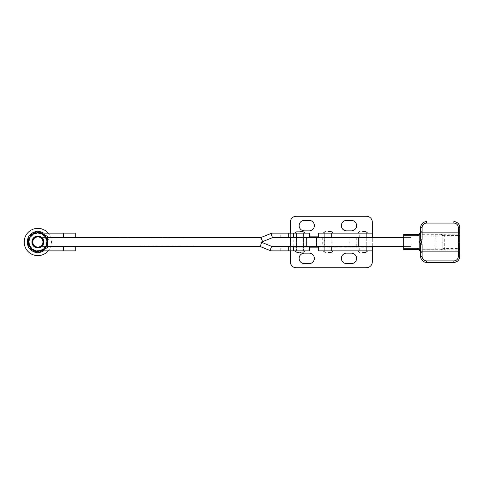 <?xml version="1.0" encoding="UTF-8"?>
<svg xmlns="http://www.w3.org/2000/svg" width="484" height="484" viewBox="0 0 484 484"><rect width="100%" height="100%" fill="white"/><g stroke="black" fill="none" stroke-linecap="round" stroke-linejoin="round"><path stroke-width="0.36" stroke-dasharray="2.42 1.81" d="M366.249 237.571L366.249 242L359.164 242L366.249 242L366.249 246.429L359.164 246.429L366.249 246.429L359.164 246.429L366.249 246.429L366.249 250.857L359.164 250.857L367.138 250.857L362.71 250.857L366.249 250.857L366.249 233.143L359.164 233.143L367.138 233.143L362.71 233.143L366.249 233.143L366.249 237.571L359.164 237.571L359.164 250.857L362.71 250.857L359.164 250.857L359.164 233.143L362.71 233.143L358.275 233.143L362.71 233.143L359.164 233.143L359.164 237.571L366.249 237.571M318.666 247.167L372.305 247.167L372.305 237.571L318.666 237.571L372.305 237.571L372.305 242L372.305 222.144A5.905 5.905 0 0 0 366.4 216.239L296.268 216.239A5.905 5.905 0 0 0 290.364 222.144L290.364 237.571L372.305 237.571L290.364 237.571L303.504 237.571L296.414 237.571L303.504 237.571L296.414 237.571L303.504 237.571L303.504 242L296.414 242L303.504 242L303.504 246.429L290.364 246.429L290.364 242L372.305 242L290.364 242L290.364 247.167L309.554 247.167M75.274 233.143L43.802 233.143A0.738 0.738 0 0 1 43.415 233.028A10.557 10.557 0 0 0 27.292 242A10.557 10.557 0 0 0 43.415 250.972A0.738 0.738 0 0 1 43.802 250.857L63.537 250.857L63.537 246.429L75.274 246.429L43.802 246.429L47.444 246.429L43.802 246.429L43.802 237.571A5.167 5.167 0 0 1 41.08 236.791A6.129 6.129 0 0 0 31.72 242A6.129 6.129 0 0 0 41.08 247.209A5.167 5.167 0 0 1 43.802 246.429L43.802 237.571L47.444 237.571L43.802 237.571A5.167 5.167 0 0 1 41.08 236.791A6.129 6.129 0 0 0 31.72 242A6.129 6.129 0 0 0 41.08 247.209A5.167 5.167 0 0 1 43.802 246.429L259.829 246.429A0.738 0.738 0 0 1 260.108 246.483L270.005 250.482A5.167 5.167 0 0 0 271.941 250.857L280.768 250.857L280.768 246.429L271.941 246.429A0.738 0.738 0 0 1 271.663 246.374L261.765 242.375A5.167 5.167 0 0 0 259.829 242L260.688 242A5.167 5.167 0 0 0 262.624 241.625L272.528 237.626A0.738 0.738 0 0 1 272.801 237.571L290.364 237.571L290.364 233.143L299.959 233.143L296.414 233.143L296.414 246.429L299.959 246.429L296.414 246.429L299.959 246.429L296.414 246.429L296.414 242L303.504 242L296.414 242L303.504 242L296.414 242L303.504 242L296.414 242L296.414 237.571L299.959 237.571L296.414 237.571L299.959 237.571L296.414 237.571L296.414 233.143L309.554 233.143L309.554 237.571L299.959 237.571L303.504 237.571L299.959 237.571L303.504 237.571L303.504 246.429L299.959 246.429L309.554 246.429M63.537 233.143L63.537 237.571L75.274 237.571L43.802 237.571L260.688 237.571A0.738 0.738 0 0 0 260.967 237.517L270.865 233.518A5.167 5.167 0 0 1 272.801 233.143L290.364 233.143L290.364 261.856A5.905 5.905 0 0 0 296.268 267.761L366.4 267.761A5.905 5.905 0 0 0 372.305 261.856L372.305 247.167L290.364 247.167L290.364 250.857L290.364 246.429L411.128 246.429L403.686 246.429L403.686 237.571L403.747 246.429L411.067 246.429L411.128 237.571L411.128 246.429L403.747 246.429M304.388 220.371A5.239 5.239 0 0 0 299.148 225.611A5.239 5.239 0 0 0 304.388 230.856L309.113 230.856A5.239 5.239 0 0 0 314.352 225.611A5.239 5.239 0 0 0 309.113 220.371L304.388 220.371M346.617 220.371A5.239 5.239 0 0 0 341.371 225.611A5.239 5.239 0 0 0 346.617 230.856L351.342 230.856A5.239 5.239 0 0 0 356.581 225.611A5.239 5.239 0 0 0 351.342 220.371L346.617 220.371M359.164 242L366.249 242L359.164 242M356.284 237.571L356.284 242L290.364 242L411.128 242L403.68 242L411.067 242L411.067 237.571L403.686 237.571L411.128 237.571L403.747 237.571M356.284 246.429L290.364 246.429L372.305 246.429L318.666 246.429L372.305 246.429L356.284 246.429L356.284 242L290.364 242L411.128 242L411.128 246.429L411.128 237.571L290.364 237.571L290.364 233.143M346.617 263.629A5.239 5.239 0 0 1 341.371 258.389A5.239 5.239 0 0 1 346.617 253.144L351.342 253.144A5.239 5.239 0 0 1 356.581 258.389A5.239 5.239 0 0 1 351.342 263.629L346.617 263.629M304.388 263.629A5.239 5.239 0 0 1 299.148 258.389A5.239 5.239 0 0 1 304.388 253.144L309.113 253.144A5.239 5.239 0 0 1 314.352 258.389A5.239 5.239 0 0 1 309.113 263.629L304.388 263.629M324.958 233.143L331.806 233.143L324.958 233.143M324.958 237.571L331.806 237.571L324.958 237.571M318.666 233.143L372.305 233.143M422.151 227.528L420.669 227.528A5.905 5.905 -90 0 1 426.573 221.624A5.905 5.905 -90 0 0 420.669 227.528L420.65 231.37A2.952 2.952 90 0 1 420.499 232.356L421.897 232.846L458.324 232.846L458.324 234.123L441.747 234.323L417.71 234.323L421.897 232.846A4.429 4.429 -90 0 0 422.151 231.37L422.151 227.528A4.429 4.429 90 0 1 426.579 223.1L426.549 221.624M403.686 234.323L403.686 249.677M420.499 232.356C419.737 233.778 418.811 234.438 417.728 234.323L441.747 234.323A1.476 1.283 90 0 1 443.029 235.799L444.306 235.406L458.33 235.406L458.33 248.594L444.306 248.594L442.836 248.201L442.848 235.799A1.476 1.476 -90 0 0 441.372 234.323L442.836 235.799A1.476 1.476 -90 0 0 441.36 234.323L441.36 234.323A1.476 1.476 -90 0 1 442.836 235.799L442.836 248.201L443.029 235.799M417.728 249.677L458.324 249.877L458.324 256.472A4.429 4.429 90 0 1 453.895 260.9L426.579 260.9A4.429 4.429 90 0 1 422.151 256.472L422.151 252.63A4.429 4.429 -90 0 0 421.897 251.154L417.728 249.677C418.811 249.562 419.737 250.222 420.499 251.644L421.897 251.154L459.794 251.154M418.751 249.677L441.747 249.677A1.476 1.283 90 0 0 443.029 248.201M426.549 262.376L453.889 262.376L453.895 260.9M420.499 251.644A2.952 2.952 90 0 1 420.669 252.63L420.669 256.472A5.905 5.905 -90 0 0 426.573 262.376L426.579 260.9M403.759 235.799L442.848 235.799L442.848 248.201C443.223 248.558 442.733 249.054 441.372 249.677A1.476 1.476 -90 0 0 442.848 248.201L403.759 248.201M441.36 249.677A1.476 1.476 -90 0 0 442.836 248.201C443.211 248.558 442.715 249.054 441.36 249.677A1.476 1.476 -90 0 0 442.836 248.201M459.8 248.619A1.476 1.277 0.4 0 1 458.324 249.877L458.33 248.594L459.8 248.594M459.8 235.406L458.33 235.406L458.324 234.123A1.476 1.277 179.6 0 1 459.8 235.381M324.722 242L331.806 242L324.722 242L331.806 242L324.722 242L324.722 237.571L331.806 237.571L324.722 237.571L324.722 233.143L332.696 233.143L323.838 233.143L328.267 233.143L324.722 233.143L324.722 250.857L332.696 250.857L324.722 250.857L324.722 246.429L331.806 246.429L324.722 246.429L331.806 246.429L324.722 246.429L324.722 242M309.554 250.857L290.364 250.857L290.364 246.429L280.768 246.429M298.265 233.143L304.388 233.143L298.265 233.143M301.09 231.667L297.007 231.667L301.09 231.667M298.265 250.857L304.388 250.857L298.265 250.857M297.007 252.333L301.09 252.333M299.959 252.333L298.828 252.333M123.269 238.013L119.645 238.013L126.887 238.013L120.486 238.013L126.046 237.571L119.645 237.571L123.269 237.571M133.342 238.013L127.455 238.013L135.187 238.013L131.273 238.013L134.334 238.013L134.522 237.571L134.522 238.013L133.342 238.013L133.342 237.571L127.455 237.571L133.342 237.571M128.829 237.571L129.131 238.013L128.829 237.571M135.351 237.571L135.187 238.013L135.351 237.571M133.136 237.571L133.469 238.013L133.136 237.571M141.745 237.571L149.907 237.571L140.741 237.571L141.745 237.571L141.745 238.013L144.232 238.013L144.232 237.571L143.893 238.013L143.627 237.571M143.627 238.013L148.043 238.013L148.043 237.571L147.705 238.013L147.445 237.571M147.445 238.013L149.907 238.013L146.422 238.013L146.797 237.571M146.797 238.013L142.611 238.013L142.611 237.571L142.98 238.013L143.21 237.571M163.653 237.571L168.081 237.571L163.653 237.571L163.653 238.013L162.297 238.013L162.297 237.571L161.874 237.571L161.874 238.013L166.744 238.013L166.744 237.571M166.744 238.013L168.523 238.013L168.523 237.571L168.081 237.571L168.081 238.013L163.653 238.013M174.966 237.571L183.127 237.571L173.962 237.571L174.966 237.571L174.966 238.013L177.447 238.013L177.447 237.571L177.114 238.013L176.848 237.571M176.848 238.013L181.264 238.013L181.264 237.571L180.925 238.013L180.665 237.571M180.665 238.013L183.127 238.013L179.643 238.013L180.018 237.571M180.018 238.013L175.831 238.013L175.831 237.571L176.2 238.013L176.43 237.571M171.693 237.571L176.606 237.571L169.987 237.571L172.6 237.571L171.693 237.571L171.693 238.013L171.457 237.571M171.457 238.013L174.93 238.013L174.633 237.571M150.984 237.571L150.917 238.013L150.984 237.571L153.87 237.571L148.394 237.571L153.192 237.571L153.192 238.013L153.101 237.571L150.246 237.571L155.915 237.571L150.984 237.571M150.603 238.013L155.116 238.013L150.984 238.013L154.033 238.013L154.033 237.571L153.87 238.013L150.603 238.013L150.603 237.571M150.094 237.571L150.246 238.013L150.094 237.571M137.075 237.571L141.503 237.571L137.075 237.571L137.075 238.013L135.72 238.013L135.72 237.571L135.302 237.571L135.302 238.013L140.166 238.013L140.166 237.571M140.166 238.013L141.945 238.013L141.945 237.571L141.503 237.571L141.503 238.013L137.075 238.013M177.447 238.013L177.114 238.013L177.447 238.013M176.975 238.013L176.975 237.571M179.31 238.013L179.31 237.571M179.189 238.013L179.189 237.571M178.923 238.013L178.923 237.571M178.312 238.013L178.312 237.571M177.065 238.013L177.065 237.571M181.264 238.013L180.925 238.013L181.264 238.013M180.786 238.013L180.786 237.571M183.127 238.013L183.127 237.571M183 238.013L183 237.571M182.74 238.013L182.74 237.571M182.123 238.013L182.123 237.571M180.242 238.013L180.242 237.571M180.115 238.013L180.115 237.571M177.779 238.013L177.779 237.571M177.906 238.013L177.906 237.571M178.13 238.013L178.13 237.571M178.784 238.013L178.784 237.571M179.897 238.013L179.897 237.571M176.944 238.013L176.944 237.571M175.831 238.013L176.2 238.013L175.831 238.013M176.43 238.013L176.303 237.571M176.303 238.013L173.962 238.013L173.962 237.571M173.962 238.013L174.089 237.571M174.089 238.013L174.319 237.571M174.319 238.013L174.966 238.013M173.756 238.013L173.756 237.571M174.633 238.013L174.76 237.571M174.76 238.013L176.606 238.013L176.606 237.571M176.606 238.013L176.478 237.571M176.478 238.013L176.321 237.571M176.321 238.013L175.559 238.013L175.559 237.571M175.559 238.013L170.9 238.013L170.9 237.571M170.9 238.013L169.987 238.013L169.987 237.571M169.987 238.013L170.822 238.013L170.822 237.571M170.822 238.013L170.362 238.013L170.362 237.571M170.362 238.013L170.205 237.571M170.205 238.013L170.332 237.571M170.332 238.013L172.6 238.013L172.6 237.571M172.6 238.013L172.479 237.571M172.479 238.013L172.268 237.571M172.268 238.013L171.693 238.013M171.372 238.013L173.544 238.013L171.372 238.013L171.372 237.571L170.937 237.571L173.544 237.571L171.372 237.571M170.937 238.013L170.937 237.571M173.544 238.013L173.544 237.571M171.021 238.013L171.021 237.571M163.271 238.013L167.083 238.013L163.271 238.013L163.773 238.013L163.773 237.571L167.083 237.571L163.271 237.571L163.773 237.571L163.271 237.571L163.271 238.013M167.083 238.013L166.617 238.013L166.617 237.571L167.083 237.571L167.083 238.013M149.048 238.013L149.048 237.571M148.394 238.013L148.394 237.571M148.927 238.013L148.927 237.571M149.217 238.013L149.217 237.571M150.814 238.013L150.814 237.571M151.613 238.013L151.613 237.571M153.591 238.013L153.591 237.571M155.915 238.013L155.116 238.013L155.116 237.571L155.134 238.013L155.915 238.013L155.915 237.571M155.461 238.013L155.461 237.571M155.116 238.013L155.116 237.571M153.428 238.013L153.428 237.571M144.232 238.013L143.893 238.013L144.232 238.013M143.754 238.013L143.754 237.571M146.089 238.013L146.089 237.571M145.968 238.013L145.968 237.571M145.702 238.013L145.702 237.571M145.091 238.013L145.091 237.571M143.851 238.013L143.851 237.571M148.043 238.013L147.705 238.013L148.043 238.013M147.572 238.013L147.572 237.571M149.907 238.013L149.907 237.571M149.78 238.013L149.78 237.571M149.52 238.013L149.52 237.571M148.903 238.013L148.903 237.571M147.021 238.013L147.021 237.571M146.894 238.013L146.894 237.571M144.559 238.013L144.559 237.571M144.686 238.013L144.686 237.571M144.91 238.013L144.91 237.571M145.563 238.013L145.563 237.571M146.676 238.013L146.676 237.571M143.724 238.013L143.724 237.571M142.611 238.013L142.98 238.013L142.611 238.013M143.21 238.013L143.082 237.571M143.082 238.013L140.741 238.013L140.741 237.571M140.741 238.013L140.868 237.571M140.868 238.013L141.098 237.571M141.098 238.013L141.745 238.013M136.694 238.013L140.511 238.013L136.694 238.013L137.202 238.013L137.202 237.571L140.511 237.571L136.694 237.571L137.202 237.571L136.694 237.571L136.694 238.013M140.511 238.013L140.045 238.013L140.045 237.571L140.511 237.571L140.511 238.013M130.874 238.013L130.874 237.571M129.428 238.013L129.428 237.571M129.301 238.013L129.301 237.571M127.455 238.013L127.455 237.571M127.582 238.013L127.582 237.571M127.879 238.013L127.879 237.571M128.46 238.013L128.46 237.571M130.492 238.013L130.492 237.571M133.56 238.013L133.56 237.571M133.735 238.013L133.735 237.571M133.608 238.013L133.608 237.571M131.273 238.013L131.273 237.571M131.4 238.013L131.4 237.571M131.66 238.013L131.66 237.571M132.277 238.013L132.277 237.571M123.765 238.013L123.396 237.571L124.563 237.571L121.611 237.571L123.765 237.571L123.396 238.013L124.563 238.013L121.611 238.013L123.765 238.013L123.765 237.571L123.765 238.013M123.22 238.013L123.22 237.571M122.349 238.013L122.349 237.571M124.412 238.013L124.563 237.571L124.194 237.571L124.412 238.013M124.563 238.013L124.563 237.571L124.563 238.013M123.093 238.013L123.093 237.571M124.194 238.013L124.194 237.571L124.194 238.013M123.396 238.013L123.396 237.571L123.396 238.013M123.226 238.013L123.226 237.571M122.319 238.013L122.319 237.571M121.611 238.013L121.611 237.571L121.611 238.013M121.762 238.013L121.762 237.571M122.022 238.013L122.022 237.571M122.791 238.013L122.791 237.571M121.859 238.013L121.859 237.571M183.261 246.429L186.443 246.429L181.645 246.429L183.261 246.429L183.261 245.987L185.457 245.987L185.457 246.429L182.014 246.429L185.457 246.429L185.457 245.987L183.406 245.987L183.406 246.429M167.863 246.429L173.03 246.429L167.863 246.429L167.863 245.987L167.863 246.429M160.113 246.429L154.329 246.429L160.113 246.429L160.113 245.987L154.329 245.987L154.329 246.429L154.329 245.987L160.113 245.987L160.113 246.429M146.846 246.429L140.923 246.429L147.076 246.429L146.846 245.987L146.337 245.987L146.337 246.429L146.337 245.987L146.809 245.987L146.809 246.429M150.603 246.429L147.814 246.429L150.603 246.429L150.603 245.987L152.363 245.987L152.363 246.429M161.22 246.429L166.387 246.429L161.22 246.429L161.22 245.987L161.22 246.429M176.321 245.987L179.183 245.987L175.371 245.987L175.843 245.987L175.849 246.429L179.183 246.429L175.371 246.429L176.848 246.429L175.371 246.429L175.849 246.429L175.843 245.987L176.848 245.987L176.848 246.429L176.848 245.987L176.321 245.987L176.321 246.429M188.863 246.429L192.965 246.429L187.919 246.429L192.844 246.429L188.863 246.429L188.863 245.987L188.687 246.429M280.768 250.857L290.364 250.857M146.809 245.987L147.076 246.429L147.076 245.987L144.734 245.987L145 246.429M145 245.987L145.472 245.987L145.472 246.429L145.472 245.987L142.52 245.987L142.52 246.429L142.52 245.987L142.998 245.987L142.998 246.429M142.998 245.987L143.258 246.429L143.258 245.987L140.923 245.987L141.183 246.429M141.183 245.987L141.661 245.987L141.661 246.429L141.661 245.987L141.147 245.987L141.147 246.429M141.147 245.987L140.923 246.429L140.923 245.987L143.258 245.987L143.034 246.429M143.034 245.987L142.52 245.987L142.52 246.429L142.52 245.987L145.472 245.987L145.472 246.429L145.472 245.987L144.964 245.987L144.964 246.429M144.964 245.987L144.734 246.429L144.734 245.987L147.076 245.987L147.076 246.429L146.846 245.987M152.363 245.987L147.935 245.987L147.935 246.429M147.935 245.987L150.457 245.987L150.457 246.429M150.457 245.987L152.145 245.987L152.145 246.429M152.145 245.987L152.672 245.987L152.672 246.429M152.672 245.987L152.853 246.429M152.853 245.987L152.599 246.429M152.599 245.987L150.379 245.987L150.379 246.429M150.379 245.987L148.673 245.987L148.673 246.429M148.673 245.987L150.814 245.987L150.814 246.429M150.814 245.987L153.101 245.987L153.101 246.429M153.101 245.987L150.566 245.987L150.566 246.429M150.566 245.987L148.915 245.987L148.915 246.429M148.915 245.987L148.243 245.987L148.243 246.429M148.243 245.987L147.814 245.987L147.814 246.429M147.814 245.987L148.122 246.429M148.122 245.987L150.603 245.987M163.665 245.987L166.266 245.987L161.22 245.987L163.665 245.987L163.665 246.429M165.28 245.987L165.28 246.429M163.604 245.987L163.604 246.429M162.092 245.987L162.092 246.429M162.455 245.987L162.455 246.429M161.971 245.987L161.971 246.429M161.347 245.987L161.347 246.429M163.804 245.987L163.804 246.429M166.266 245.987L166.266 246.429M165.068 245.987L165.068 246.429M161.838 245.987L161.838 246.429M164.887 245.987L164.887 246.429M166.387 245.987L166.079 245.987L166.387 246.429M170.308 245.987L172.909 245.987L167.863 245.987L170.308 245.987L170.308 246.429M171.923 245.987L171.923 246.429M170.247 245.987L170.247 246.429M168.734 245.987L168.734 246.429M169.097 245.987L169.097 246.429M168.613 245.987L168.613 246.429M167.99 245.987L167.99 246.429M170.447 245.987L170.447 246.429M172.909 245.987L172.909 246.429M171.711 245.987L171.711 246.429M168.48 245.987L168.48 246.429M171.536 245.987L171.536 246.429M173.03 245.987L172.721 245.987L173.03 246.429M177.495 245.987L177.495 246.429M177.707 245.987L177.707 246.429L177.707 245.987M178.675 245.987L178.675 246.429M179.183 245.987L179.183 246.429L179.183 245.987M175.371 245.987L175.371 246.429L175.371 245.987M183.406 245.987L181.155 245.987L181.155 246.429M181.155 245.987L183.72 245.987L183.72 246.429L183.714 245.987L186.443 245.987L186.443 246.429M186.443 245.987L183.279 245.987L183.279 246.429M183.279 245.987L181.645 245.987L181.645 246.429M181.645 245.987L182.159 245.987L182.159 246.429M182.159 245.987L182.631 245.987L182.631 246.429M182.631 245.987L182.789 246.429M182.789 245.987L183.261 245.987M185.457 245.987L182.014 245.987L185.457 245.987M182.014 245.987L182.014 246.429M183.557 245.987L183.557 246.429M188.687 245.987L190.72 245.987L190.72 246.429M190.72 245.987L192.965 245.987L192.965 246.429M192.965 245.987L190.309 245.987L190.309 246.429M190.309 245.987L187.919 245.987L187.919 246.429M187.919 245.987L188.548 245.987L188.548 246.429L188.536 245.987L189.026 245.987L189.026 246.429M189.026 245.987L188.718 246.429L188.742 245.987L190.273 245.987L190.273 246.429M190.273 245.987L191.979 245.987L191.979 246.429M191.979 245.987L190.466 245.987L190.466 246.429M190.466 245.987L188.288 245.987L188.288 246.429M188.288 245.987L192.844 245.987L192.844 246.429M192.844 245.987L192.68 246.429M192.68 245.987L188.863 245.987M37.849 236.095A5.905 5.905 0 0 0 31.938 242A5.905 5.905 0 0 0 37.849 247.905A5.905 5.905 0 0 0 43.754 242A5.905 5.905 0 0 0 37.849 236.095A5.905 5.905 0 0 0 31.938 242A5.905 5.905 0 0 0 37.849 247.905A5.905 5.905 0 0 0 43.754 242A5.905 5.905 0 0 0 37.849 236.095M37.849 232.405A9.595 9.595 0 0 1 47.444 242A9.595 9.595 0 0 1 37.849 251.595A9.595 9.595 0 0 1 28.247 242A9.595 9.595 0 0 1 37.849 232.405M48.225 233.143A13.649 13.649 0 0 1 48.225 250.857M318.666 250.857L372.305 250.857M299.959 233.143L304.388 233.143L299.959 233.143M299.959 250.857L304.388 250.857L299.959 250.857M362.71 250.857L358.275 250.857L362.71 250.857M328.267 250.857L323.838 250.857L328.267 250.857M36.53 236.24A5.905 5.905 0 0 0 32.089 243.313A5.905 5.905 0 0 0 39.162 247.76A5.905 5.905 0 0 0 43.602 240.687A5.905 5.905 0 0 0 36.53 236.24M39.761 250.367A8.585 8.585 0 0 1 29.476 243.912A8.585 8.585 0 0 1 35.937 233.633A8.585 8.585 0 0 1 46.216 240.088A8.585 8.585 0 0 1 39.761 250.367M29.215 238.104L27.267 244.414L34.648 252.37L39.936 251.16A9.396 9.396 0 0 1 28.865 239.229A9.396 9.396 0 0 1 35.755 232.84L41.043 231.63L48.424 239.586L41.043 231.63L35.755 232.84A9.396 9.396 0 0 1 46.827 244.771L45.23 249.956L39.936 251.16L45.23 249.956L46.827 244.771A9.396 9.396 0 0 1 39.936 251.16L34.648 252.37L27.267 244.414L29.215 238.104A9.468 9.468 0 0 1 34.606 233.1M30.153 247.53A9.468 9.468 0 0 1 28.52 240.36M38.787 251.426A9.468 9.468 0 0 1 31.762 249.26M36.905 232.574A9.468 9.468 0 0 1 43.929 234.74M46.476 245.896A9.468 9.468 0 0 1 41.092 250.9M45.538 236.47A9.468 9.468 0 0 1 47.172 243.64M37.849 247.499A5.499 5.499 0 0 0 43.342 242A5.499 5.499 0 0 0 37.849 236.501A5.499 5.499 0 0 0 32.349 242A5.499 5.499 0 0 0 37.849 247.499A5.499 5.499 0 0 0 43.342 242A5.499 5.499 0 0 0 37.849 236.501A5.499 5.499 0 0 0 32.349 242A5.499 5.499 0 0 0 37.849 247.499M37.849 237.093A4.907 4.907 0 0 1 42.755 242A4.907 4.907 0 0 1 37.849 246.907A4.907 4.907 0 0 0 42.755 242A4.907 4.907 0 0 0 37.849 237.093A4.907 4.907 0 0 0 32.942 242A4.907 4.907 0 0 0 37.849 246.907A4.907 4.907 0 0 1 32.942 242A4.907 4.907 0 0 1 37.849 237.093A4.907 4.907 0 0 1 42.755 242A4.907 4.907 0 0 1 37.849 246.907A4.907 4.907 0 0 0 42.755 242A4.907 4.907 0 0 0 37.849 237.093A4.907 4.907 0 0 0 32.942 242A4.907 4.907 0 0 0 37.849 246.907A4.907 4.907 0 0 1 32.942 242A4.907 4.907 0 0 1 37.849 237.093M37.849 236.755A5.245 5.245 0 0 1 43.094 242A5.245 5.245 0 0 1 37.849 247.245A5.245 5.245 0 0 1 32.597 242A5.245 5.245 0 0 1 37.849 236.755A5.245 5.245 0 0 1 43.094 242A5.245 5.245 0 0 1 37.849 247.245A5.245 5.245 0 0 1 32.597 242A5.245 5.245 0 0 1 37.849 236.755M37.849 232.955A9.045 9.045 0 0 0 28.804 242A9.045 9.045 0 0 0 37.849 251.045A9.045 9.045 0 0 0 46.887 242A9.045 9.045 0 0 0 37.849 232.955A9.045 9.045 0 0 0 28.804 242A9.045 9.045 0 0 0 37.849 251.045A9.045 9.045 0 0 0 46.887 242A9.045 9.045 0 0 0 37.849 232.955A9.045 9.045 0 0 0 28.804 242A9.045 9.045 0 0 0 37.849 251.045A9.045 9.045 0 0 0 46.887 242A9.045 9.045 0 0 0 37.849 232.955M37.849 253.084L28.247 247.542L28.247 236.458L37.849 230.916L28.247 236.458L28.247 247.542L37.849 253.084L47.444 247.542L47.444 236.458L47.444 247.542L37.849 253.084L28.247 247.542L28.247 236.458L37.849 230.916L47.444 236.458L37.849 230.916L47.444 236.458L47.444 247.542L37.849 253.084M28.247 246.398A10.557 10.557 0 0 0 29.24 248.111M36.857 252.509A10.557 10.557 0 0 0 38.835 252.509M75.274 250.857L63.537 250.857M38.835 231.491A10.557 10.557 0 0 0 36.857 231.491M29.24 235.889A10.557 10.557 0 0 0 28.247 237.602M306.13 237.571L306.13 246.429M322.695 237.571L322.695 246.429M349.811 237.571L349.811 246.429M318.666 236.833L309.554 236.833M324.812 237.571L324.812 233.143M359.255 237.571L359.255 233.143M422.151 256.472L420.644 256.472A5.905 5.905 -90 0 0 426.573 262.376M426.579 223.1L453.895 223.1A4.429 4.429 90 0 1 458.324 227.528L458.324 232.846L459.794 232.846M435.201 234.323L435.201 249.677M444.3 249.877L444.3 234.123M420.669 252.63L422.151 252.63M422.151 231.37L420.669 231.37M459.794 256.472L458.324 256.472M453.895 223.1L453.889 221.624M458.324 227.528L459.794 227.528M293.201 246.429L293.201 237.571M324.286 246.429L324.286 237.571M319.059 246.429L319.059 237.571M280.768 237.571L280.768 233.143M272.528 237.626L270.865 233.518M262.624 241.625L260.967 237.517M152.321 238.013L152.321 237.571M260.108 246.483L261.765 242.375M270.005 250.482L271.663 246.374M150.355 245.987L150.355 246.429M359.255 250.857L359.255 246.429M324.812 250.857L324.812 246.429M331.806 237.571L331.806 250.857L331.806 237.571M418.23 234.28L417.728 234.323M442.836 235.799L441.36 234.323M296.414 233.143L296.414 250.857L296.414 233.143M303.504 233.143L303.504 250.857L303.504 233.143M126.046 238.013L126.046 237.571M119.645 238.013L119.645 237.571M177.477 237.571L177.477 238.013M181.294 237.571L181.294 238.013M179.612 237.571L179.612 238.013M175.795 237.571L175.795 238.013M175.166 237.571L175.166 238.013M162.691 237.571L162.691 238.013M167.682 237.571L167.682 238.013M144.256 237.571L144.256 238.013M148.074 237.571L148.074 238.013M146.392 237.571L146.392 238.013M142.574 237.571L142.574 238.013M136.113 237.571L136.113 238.013M141.11 237.571L141.11 238.013M128.792 237.571L128.792 238.013M133.1 237.571L133.1 238.013M126.887 238.013L126.887 237.571M120.486 238.013L120.486 237.571"/><path stroke-width="0.73" d="M366.158 237.571L366.158 233.143L372.305 233.143L372.305 237.571L372.305 222.144A5.905 5.905 0 0 0 366.4 216.239L296.268 216.239A5.905 5.905 0 0 0 290.364 222.144L290.364 233.143M304.388 230.856L309.113 230.856A5.239 5.239 0 0 0 314.352 225.611A5.239 5.239 0 0 0 309.113 220.371L304.388 220.371A5.239 5.239 0 0 0 299.148 225.611A5.239 5.239 0 0 0 304.388 230.856M346.617 230.856L351.342 230.856A5.239 5.239 0 0 0 356.581 225.611A5.239 5.239 0 0 0 351.342 220.371L346.617 220.371A5.239 5.239 0 0 0 341.371 225.611A5.239 5.239 0 0 0 346.617 230.856M290.364 250.857L290.364 261.856A5.905 5.905 0 0 0 296.268 267.761L366.4 267.761A5.905 5.905 0 0 0 372.305 261.856L372.305 246.429L372.305 250.857L318.666 250.857L318.666 246.429M351.342 263.629L346.617 263.629A5.239 5.239 0 0 1 341.371 258.389A5.239 5.239 0 0 1 346.617 253.144L351.342 253.144A5.239 5.239 0 0 1 356.581 258.389A5.239 5.239 0 0 1 351.342 263.629M309.113 263.629L304.388 263.629A5.239 5.239 0 0 1 299.148 258.389A5.239 5.239 0 0 1 304.388 253.144L309.113 253.144A5.239 5.239 0 0 1 314.352 258.389A5.239 5.239 0 0 1 309.113 263.629M366.158 233.143L318.666 233.143L318.666 237.571M419.386 242L458.3 242L458.287 227.528A4.429 4.429 -90 0 0 453.859 223.1L426.543 223.1A4.429 4.429 -90 0 0 422.115 227.528L422.115 232.846L420.644 232.846L420.65 238.564A1.476 0.72 -0.1 0 0 420.65 238.545A1.476 0.72 -0.1 0 0 422.121 239.259L421.516 242L422.121 244.741A1.476 0.72 -179.9 0 0 420.65 245.455C420.862 243.966 420.445 242.811 419.386 242C420.445 241.189 420.862 240.034 420.65 238.539L420.644 227.528A5.905 5.905 90 0 1 426.549 221.624L426.573 221.624M420.65 231.382C420.475 230.602 421.455 232.447 418.696 234.153L417.728 234.323A2.952 2.952 -90 0 0 418.696 234.153L419.18 235.545A4.429 4.429 90 0 1 417.704 235.799L403.68 235.799L403.686 234.323L417.71 234.323A2.952 2.952 -90 0 0 418.696 234.153L418.696 234.153C420.118 233.385 420.771 232.459 420.65 231.37L419.18 235.545L419.18 248.455L418.696 249.847C421.455 251.553 420.475 253.398 420.65 252.618C420.771 251.541 420.118 250.615 418.696 249.847A2.952 2.952 -90 0 0 417.71 249.677L403.686 249.677L403.68 248.201L417.704 248.201A4.429 4.429 90 0 1 419.18 248.455L420.62 251.886M403.68 235.799L403.68 248.201M403.753 249.677L418.751 249.677M459.8 235.381A1.476 1.277 179.6 0 1 459.8 235.393L459.8 248.594A1.476 1.476 0 0 0 459.8 248.594L459.794 256.472A5.905 5.905 -90 0 1 453.889 262.376A5.905 5.905 -90 0 0 459.794 256.472C459.443 260.053 457.477 262.026 453.889 262.376L426.549 262.376A5.905 5.905 90 0 1 420.644 256.472L420.65 245.461A1.476 0.72 -179.9 0 0 420.65 245.461L420.644 251.154L458.287 251.154L458.3 242L459.788 242L459.77 256.472A5.905 5.905 90 0 1 453.865 262.376A5.905 5.905 90 0 0 459.77 256.472L459.8 248.594A1.476 1.277 0.4 0 1 459.8 248.619M417.704 235.799L417.71 234.323L403.753 234.323M459.8 248.594L459.8 235.406A1.476 1.277 179.6 0 1 459.8 235.406L459.794 227.528A5.905 5.905 -90 0 0 453.889 221.624A5.905 5.905 -90 0 1 459.794 227.528L459.788 242M417.71 249.677L418.696 249.847A2.952 2.952 -90 0 0 417.71 249.677L417.704 248.201M459.77 227.528A5.905 5.905 90 0 0 453.865 221.624A5.905 5.905 90 0 1 459.77 227.528L458.287 227.528M403.68 246.429L358.305 246.429L358.305 242L403.68 242L290.364 242L290.364 237.571L403.68 237.571M358.305 246.429L290.364 246.429L290.364 242L306.717 242L306.717 237.571M358.305 237.571L358.305 242L306.717 242L306.717 246.429M298.828 252.333L297.007 252.333C295.621 251.668 295.131 251.178 295.53 250.857C295.131 251.178 295.621 251.668 297.007 252.333M301.09 252.333L299.959 252.333M288.688 233.143L309.554 233.143L309.554 237.571L288.688 237.571L288.688 233.143L272.801 233.143A5.167 5.167 0 0 0 270.865 233.518L260.967 237.517A0.738 0.738 0 0 1 260.688 237.571L47.444 237.571L63.537 237.571L63.537 233.143L43.802 233.143A0.738 0.738 0 0 1 43.415 233.028A10.557 10.557 0 0 0 38.835 231.491M288.688 237.571L272.801 237.571A0.738 0.738 0 0 0 272.528 237.626L262.624 241.625A5.167 5.167 0 0 1 260.688 242L259.829 242A5.167 5.167 0 0 1 261.765 242.375L271.663 246.374A0.738 0.738 0 0 0 271.941 246.429L288.688 246.429L288.688 250.857L309.554 250.857L309.554 246.429L309.554 250.857M38.835 252.509A10.557 10.557 0 0 0 43.415 250.972A0.738 0.738 0 0 1 43.802 250.857L63.537 250.857L63.537 246.429L47.444 246.429L259.829 246.429A0.738 0.738 0 0 1 260.108 246.483L270.005 250.482A5.167 5.167 0 0 0 271.941 250.857L288.688 250.857M309.554 246.429L288.688 246.429M48.225 250.857A13.649 13.649 0 0 1 24.2 242A13.649 13.649 0 0 1 48.225 233.143M299.959 231.667L302.911 231.667L299.959 231.667M362.71 231.667L365.662 231.667L362.71 231.667M362.71 252.333L365.662 252.333L362.71 252.333M328.267 231.667L331.219 231.667L328.267 231.667M328.267 252.333L331.219 252.333L328.267 252.333M32.519 243.216A5.463 5.463 0 0 0 39.065 247.324A5.463 5.463 0 0 0 43.173 240.784A5.463 5.463 0 0 0 36.633 236.676A5.463 5.463 0 0 0 32.519 243.216M39.162 247.76A5.905 5.905 0 0 1 32.089 243.313A5.905 5.905 0 0 1 36.53 236.24A5.905 5.905 0 0 1 43.602 240.687A5.905 5.905 0 0 1 39.162 247.76M37.849 232.955A9.045 9.045 0 0 0 28.804 242A9.045 9.045 0 0 0 37.849 251.045A9.045 9.045 0 0 0 46.887 242A9.045 9.045 0 0 0 37.849 232.955M37.849 230.916L28.247 236.458L28.247 247.542L37.849 253.084L47.444 247.542L47.444 236.458L37.849 230.916M28.247 237.602A10.557 10.557 0 0 0 28.247 246.398M29.24 248.111A10.557 10.557 0 0 0 36.857 252.509M63.537 250.857L75.274 250.857L75.274 246.429M75.274 237.571L75.274 233.143L63.537 233.143M36.857 231.491A10.557 10.557 0 0 0 29.24 235.889M318.666 236.833L309.554 236.833M309.554 247.167L318.666 247.167M331.715 237.571L331.715 233.143M422.121 244.741L422.115 256.472A4.429 4.429 -90 0 0 426.543 260.9L453.859 260.9A4.429 4.429 -90 0 0 458.287 256.472L458.287 251.154L459.77 251.154M422.121 239.259L422.115 232.846L459.77 232.846M426.543 260.9L426.549 262.376A5.905 5.905 90 0 1 420.644 256.472L420.644 251.154M420.644 232.846L420.644 227.528A5.905 5.905 90 0 1 426.549 221.624L426.543 223.1M459.8 235.406A1.476 1.476 0 0 0 459.8 235.393L459.794 227.528C459.443 223.947 457.477 221.974 453.889 221.624M422.115 256.472L420.644 256.472C420.995 260.053 422.962 262.026 426.549 262.376M426.549 221.624C422.962 221.974 420.995 223.947 420.644 227.528L422.115 227.528M453.859 260.9L453.865 262.376M458.287 256.472L459.77 256.472M453.865 221.624L453.859 223.1M316.476 246.429L316.476 237.571M293.588 237.571L293.588 233.143M262.624 241.625L260.967 237.517M272.528 237.626L270.865 233.518M293.588 246.429L293.588 250.857M271.663 246.374L270.005 250.482M261.765 242.375L260.108 246.483M366.158 250.857L366.158 246.429M331.715 250.857L331.715 246.429M295.53 233.143C295.149 232.786 295.645 232.296 297.007 231.667C295.633 232.308 295.137 232.804 295.53 233.143M304.388 250.857C304.763 251.22 304.273 251.71 302.911 252.333C304.273 251.71 304.763 251.22 304.388 250.857M304.388 233.143C304.763 232.78 304.273 232.29 302.911 231.667C304.273 232.29 304.763 232.78 304.388 233.143M367.138 233.143C367.513 232.78 367.017 232.29 365.662 231.667M367.138 250.857C367.513 251.22 367.017 251.71 365.662 252.333M358.275 250.857C357.9 251.22 358.396 251.71 359.757 252.333M358.275 233.143C357.9 232.78 358.396 232.29 359.757 231.667M332.696 233.143C333.071 232.78 332.575 232.29 331.219 231.667M332.696 250.857C333.071 251.22 332.575 251.71 331.219 252.333M323.838 250.857C323.457 251.22 323.953 251.71 325.315 252.333M323.838 233.143C323.457 232.78 323.953 232.29 325.315 231.667"/></g></svg>
